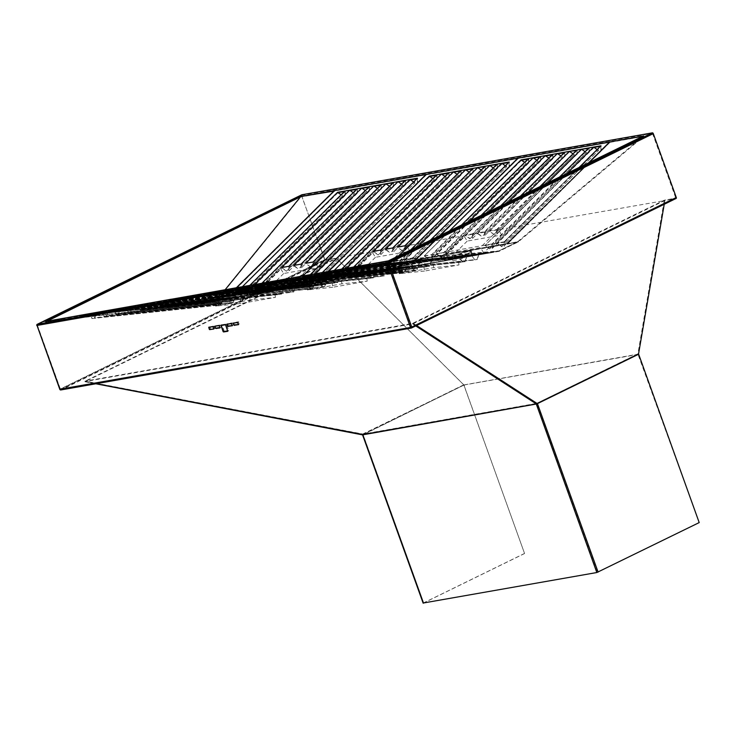 <?xml version="1.0" encoding="UTF-8"?>
<svg xmlns="http://www.w3.org/2000/svg" width="736" height="736" viewBox="0 0 736 736"><rect width="100%" height="100%" fill="white"/><g stroke="black" fill="none" stroke-linecap="round" stroke-linejoin="round"><path stroke-width="0.55" stroke-dasharray="3.68 2.76" d="M453.937 258.272A10.571 1.454 -19.8 0 0 465.152 254.73A10.571 1.454 -19.8 0 0 471.344 251.04A10.571 1.454 -19.8 0 0 468.86 250.967A10.571 1.454 -19.8 0 0 457.645 254.509A10.571 1.454 -19.8 0 0 451.453 258.198A10.571 1.454 -19.8 0 0 453.937 258.272M469.016 251.408A10.571 1.454 160.2 0 1 471.5 251.482A10.571 1.454 160.2 0 1 465.308 255.171A10.571 1.454 160.2 0 1 454.103 258.713A10.571 1.454 160.2 0 1 451.619 258.64A10.571 1.454 160.2 0 1 457.801 254.95A10.571 1.454 160.2 0 1 469.016 251.408M386.538 270.176A10.571 1.454 -19.8 0 0 397.753 266.634A10.571 1.454 -19.8 0 0 403.944 262.945A10.571 1.454 -19.8 0 0 401.46 262.872A10.571 1.454 -19.8 0 0 390.246 266.414A10.571 1.454 -19.8 0 0 384.054 270.103A10.571 1.454 -19.8 0 0 386.538 270.176M401.617 263.313A10.571 1.454 160.2 0 1 404.101 263.387A10.571 1.454 160.2 0 1 397.909 267.076A10.571 1.454 160.2 0 1 386.704 270.618A10.571 1.454 160.2 0 1 384.22 270.544A10.571 1.454 160.2 0 1 390.402 266.855A10.571 1.454 160.2 0 1 401.617 263.313M319.139 282.081A10.571 1.454 -19.8 0 0 330.354 278.539A10.571 1.454 -19.8 0 0 336.545 274.85A10.571 1.454 -19.8 0 0 334.061 274.776A10.571 1.454 -19.8 0 0 322.846 278.318A10.571 1.454 -19.8 0 0 316.655 282.008A10.571 1.454 -19.8 0 0 319.139 282.081M334.218 275.218A10.571 1.454 160.2 0 1 336.702 275.292A10.571 1.454 160.2 0 1 330.51 278.981A10.571 1.454 160.2 0 1 319.304 282.523A10.571 1.454 160.2 0 1 316.82 282.449A10.571 1.454 160.2 0 1 323.003 278.76A10.571 1.454 160.2 0 1 334.218 275.218M251.74 293.986A10.571 1.454 -19.8 0 0 262.954 290.444A10.571 1.454 -19.8 0 0 269.146 286.755A10.571 1.454 -19.8 0 0 266.662 286.681A10.571 1.454 -19.8 0 0 255.447 290.232A10.571 1.454 -19.8 0 0 249.256 293.912A10.571 1.454 -19.8 0 0 251.74 293.986M266.818 287.123A10.571 1.454 160.2 0 1 269.302 287.196A10.571 1.454 160.2 0 1 263.111 290.886A10.571 1.454 160.2 0 1 251.905 294.428A10.571 1.454 160.2 0 1 249.421 294.354A10.571 1.454 160.2 0 1 255.604 290.665A10.571 1.454 160.2 0 1 266.818 287.123M517.564 241.794L499.008 250.884L203.035 303.168L221.6 294.078L517.564 241.794L517.73 242.236L499.008 250.884M499.164 251.316L203.035 303.168M203.191 303.6L221.6 294.078M221.757 294.51L517.73 242.236M256.248 289.533L253.258 284.979L260.654 283.673L387.173 270.37L379.776 271.676L382.766 276.221L256.248 289.533L382.95 275.871M256.432 289.184L253.58 285.402L260.654 283.673M305.09 285.596L171.341 299.672L262.964 283.489L396.713 269.413L305.09 285.596L305.026 285.136L171.276 299.202M396.713 269.413L396.649 268.953L305.026 285.136M354.908 267.242L388.59 261.298L643.66 136.418L518.558 241.638L499.072 251.335L488.658 253.175L354.908 267.242L354.853 266.782L488.419 252.742L396.796 268.925L263.046 282.992L396.649 268.953M183.742 302.34L310.261 289.027L183.742 302.34L180.679 298.282L188.342 296.921L314.861 283.618L307.197 284.97L310.261 289.027M313.002 288.54L186.484 301.852L313.002 288.54L314.668 283.176L307.271 284.482L310.436 288.687M312.736 288.273L314.668 283.176L188.149 296.479L180.752 297.786L183.926 301.99M186.226 301.585L188.149 296.479M186.484 301.852L188.342 296.921M195.831 300.205L322.34 286.893L195.831 300.205L192.768 296.148L200.431 294.786L326.95 281.483L319.286 282.836L322.34 286.893M192.768 296.148L319.286 282.836L319.35 282.348L322.524 286.552M325.082 286.405L198.306 299.451L325.082 286.405L326.747 281.042L319.35 282.348L192.841 295.651L196.006 299.856M324.824 286.138L326.747 281.042L200.238 294.345L192.841 295.651M198.306 299.451L200.238 294.345M198.573 299.718L200.431 294.786M311.098 286.884L207.911 298.071L311.098 286.884L307.924 282.688L315.321 281.382L212.318 292.21L204.921 293.517L205.243 293.94L212.511 292.652L319.939 281.042L323.003 285.099L220 295.936L323.003 285.099M313.398 286.479L210.395 297.316L313.656 286.746L315.321 281.382M210.395 297.316L212.318 292.21M210.652 297.583L212.511 292.652M325.478 284.344L222.474 295.182L325.744 284.611L327.41 279.248L320.013 280.554L323.178 284.749M222.474 295.182L224.6 290.518L332.019 278.907L335.082 282.964L232.079 293.802L335.082 282.964M222.741 295.449L224.6 290.518M224.406 290.076L217.01 291.382L217.322 291.806L224.406 290.076L327.41 279.248M337.566 282.21L234.563 293.048L337.824 282.477L339.489 277.113L332.092 278.42L335.266 282.615M234.563 293.048L236.688 288.383L366.344 274.648L331.844 280.747L306.526 283.406L307.85 283.176L310.914 287.233M234.821 293.314L236.688 288.383M236.486 287.942L229.089 289.248L229.411 289.671L236.486 287.942L339.489 277.113M244.168 291.668L370.677 278.355L244.168 291.668L241.104 287.601L248.768 286.249L375.286 272.946L367.623 274.298L370.677 278.355M241.104 287.601L367.623 274.298L367.696 273.81L370.861 278.006M373.428 277.868L246.643 290.913L373.428 277.868L375.084 272.504L367.696 273.81L241.178 287.114L244.343 291.318M373.161 277.601L375.084 272.504L248.575 285.807L241.178 287.114M246.643 290.913L248.575 285.807M246.91 291.18L248.768 286.249M260.857 284.114L258.989 289.046L260.857 284.114L387.366 270.811L379.702 272.164L382.766 276.221M253.193 285.467L379.702 272.164L379.776 271.676L253.258 284.979M387.366 270.811L385.25 275.466L387.173 270.37M232.079 293.802L229.025 289.736L232.263 293.452M220 295.936L216.936 291.879L220.174 295.587M207.911 298.071L204.856 294.014L208.095 297.721M258.989 289.046L385.508 275.733M258.732 288.779L385.25 275.466M204.921 293.517L307.924 282.688M217.01 291.382L320.013 280.554M229.089 289.248L332.092 278.42M307.271 284.482L180.752 297.786M307.197 284.97L180.679 298.282M216.936 291.879L319.939 281.042M229.025 289.736L332.019 278.907M204.856 294.014L307.85 283.176M313.656 286.746L315.514 281.824M325.744 284.611L327.603 279.689M337.824 282.477L339.682 277.555M332.718 287.261L307.39 289.92L341.89 283.829L367.209 281.161L332.718 287.261L331.844 280.747M307.39 289.92L306.526 283.406M367.209 281.161L366.344 274.648M341.89 283.829L341.016 277.316M277.996 285.375L280.122 280.71L277.996 285.375L404.515 272.062L406.438 266.966L399.041 268.272L272.522 281.575L279.726 280.784L279.919 280.269L406.438 266.966L406.631 267.407L398.967 268.76L402.031 272.817L399.041 268.272L398.967 268.76L272.458 282.072L275.512 286.129L402.031 272.817M272.522 281.575L279.919 280.269M292.008 278.134L284.611 279.441L284.924 279.864L292.008 278.134L418.72 265.273L411.056 266.625L414.11 270.682L287.601 283.995L414.11 270.682M304.088 276L296.691 277.306L297.013 277.73L304.088 276L407.091 265.172L399.694 266.478L402.684 271.023L299.681 281.86L402.868 270.673M323.849 277.592L426.852 266.754L323.849 277.592L320.868 273.038L328.256 271.731L326.6 277.104L429.594 266.266L326.6 277.104M324.033 277.242L321.181 273.461L328.072 272.246L326.333 276.837M335.938 275.457L462.456 262.145L335.938 275.457L332.948 270.903L340.345 269.597L338.68 274.97L465.198 261.657L338.68 274.97M336.122 275.108L333.27 271.326L340.152 270.112L338.422 274.703M352.434 267.462L478.943 254.159L471.546 255.466L474.72 259.661L348.027 273.323L345.037 268.769L352.434 267.462L350.768 272.835L477.278 259.523L350.768 272.835M348.202 272.973L345.35 269.192L352.24 267.978L350.502 272.568M263.056 283.047L354.734 267.278L488.483 253.202L396.86 269.385L263.111 283.461M396.796 268.925L396.86 269.385M488.419 252.742L488.483 253.202M272.458 282.072L275.696 285.78L402.215 272.476M404.515 272.062L406.631 267.407L280.122 280.71M278.254 285.642L404.772 272.329M399.041 268.272L398.967 268.76M287.601 283.995L284.538 279.938L287.776 283.645M292.201 278.576L290.343 283.507L292.201 278.576L418.72 265.273L416.861 270.195L418.517 264.831L411.056 266.625L284.538 279.938M290.076 283.24L416.594 269.928M290.343 283.507L416.861 270.195M299.681 281.86L296.626 277.803L299.865 281.511M304.29 276.442L302.422 281.373L304.29 276.442L411.709 264.831L414.773 268.888L311.77 279.726L414.773 268.888M302.422 281.373L405.426 270.535L407.091 265.172M302.165 281.106L405.168 270.268M311.77 279.726L308.706 275.66L311.954 279.376M314.254 278.972L316.176 273.866L308.78 275.172L316.37 274.307L314.511 279.238L417.514 268.401L314.511 279.238M340.345 269.597L466.863 256.294L464.931 261.39M462.631 261.795L459.466 257.6L466.863 256.294L465.198 261.657M332.948 270.903L459.466 257.6L459.393 258.088L467.056 256.735L340.538 270.038M477.02 259.256L478.943 254.159L479.136 254.601L471.482 255.953M345.037 268.769L471.546 255.466L474.72 259.661M348.027 273.323L474.536 260.01M478.943 254.159L477.278 259.523M462.456 262.145L459.393 258.088L332.874 271.391M284.611 279.441L411.13 266.138L414.294 270.333M479.136 254.601L352.627 267.904M308.706 275.66L411.709 264.831M316.37 274.307L423.798 262.697L320.795 273.525M328.458 272.173L458.114 258.437L423.614 264.537L398.296 267.196L399.63 266.966L402.684 271.023M296.626 277.803L399.63 266.966M344.963 269.256L471.472 255.953M405.426 270.535L407.293 265.613M419.373 263.479L417.514 268.401M426.852 266.754L423.798 262.697M431.462 261.335L429.594 266.266M296.691 277.306L399.694 266.478M308.78 275.172L411.783 264.344L419.18 263.037L417.248 268.134M316.176 273.866L419.18 263.037M320.868 273.038L423.862 262.2L431.259 260.894L429.336 266M328.256 271.731L431.259 260.894M411.783 264.344L414.948 268.539M427.036 266.404L423.862 262.2M424.488 271.05L399.16 273.709L433.66 267.619L458.979 264.951L424.488 271.05L423.614 264.537M399.16 273.709L398.296 267.196M458.979 264.951L458.114 258.437M433.66 267.619L432.786 261.105M91.972 318.55L218.491 305.238L91.972 318.55L88.982 314.005L96.379 312.69L94.714 318.062L221.232 304.75L222.898 299.386L215.501 300.693L88.982 314.005L168.884 299.883L167.219 305.256L293.738 291.944L295.403 286.58L288.006 287.886L290.996 292.431L288.006 287.886L161.488 301.19L168.884 299.883L295.403 286.58L215.501 300.693L88.982 314.005M92.156 318.2L89.304 314.419L96.186 313.205L94.456 317.796L220.966 304.483M230.754 302.763L104.061 316.416L101.071 311.862L108.468 310.555L106.803 315.928L233.312 302.616L234.977 297.252L227.58 298.558L230.57 303.103L227.58 298.558L101.071 311.862M104.236 316.066L101.384 312.285L108.275 311.07L106.536 315.661L233.054 302.349M116.141 314.281L219.144 303.444L116.141 314.281L113.151 309.727L120.548 308.421L118.882 313.794L221.886 302.956L118.882 313.794M116.325 313.932L113.473 310.15L120.354 308.936L118.625 313.527M128.23 312.147L231.224 301.309L128.23 312.147L125.24 307.593L132.636 306.286L130.971 311.659L233.974 300.822L130.971 311.659M128.404 311.797L125.552 308.016L132.443 306.802L130.704 311.392M140.309 310.012L243.312 299.175L140.309 310.012L137.319 305.458L144.716 304.152L143.051 309.525L246.054 298.687L143.051 309.525M140.493 309.663L137.641 305.882L144.523 304.667L142.793 309.258M279.091 294.216L152.398 307.878L149.408 303.324L156.805 302.018L155.14 307.39L281.649 294.078L283.314 288.714L275.917 290.021L278.907 294.566L275.917 290.021L149.408 303.324M152.573 307.528L149.721 303.747L156.612 302.533L154.873 307.124L281.391 293.811M161.488 301.19L164.478 305.744L161.423 301.677L168.691 300.398L166.962 304.989L293.471 291.677M171.194 299.699L304.943 285.623L213.32 301.815L79.571 315.882L171.138 299.285M304.943 285.623L304.879 285.163L213.256 301.346L79.506 315.413L213.081 301.374L202.823 303.186L45.586 321.558L300.803 196.981L222.07 294.014L202.731 303.683L45.733 321.862L45.807 321.365M304.879 285.163L171.276 299.212L304.879 285.163L213.256 301.346L79.506 315.413M213.32 301.815L213.256 301.346M218.491 305.238L215.501 300.693L218.666 304.897M96.572 313.14L223.091 299.828L215.427 301.18L215.501 300.693M221.232 304.75L222.898 299.386L96.379 312.69M104.061 316.416L230.57 303.103M108.661 310.997L235.17 297.694L227.507 299.046L100.998 312.358M233.312 302.616L234.977 297.252L108.468 310.555M152.398 307.878L278.907 294.566M156.998 302.459L283.516 289.156L275.853 290.508L149.334 303.821M281.649 294.078L283.314 288.714L156.805 302.018M169.078 300.325L295.403 286.58L293.738 291.944M164.478 305.744L290.996 292.431M164.662 305.394L291.171 292.082M295.596 287.022L287.932 288.374L161.423 301.677M113.151 309.727L216.154 298.899L223.551 297.592L221.628 302.689M120.548 308.421L223.551 297.592M125.24 307.593L228.243 296.764L235.63 295.458L233.708 300.555M132.636 306.286L235.63 295.458M137.319 305.458L240.322 294.63L247.719 293.324L245.796 298.42M144.716 304.152L247.719 293.324M219.328 303.094L216.154 298.899M231.408 300.96L228.243 296.764M243.496 298.825L240.322 294.63M215.427 301.18L88.909 314.493M120.741 308.862L223.744 298.034L125.166 308.09M132.83 306.728L235.833 295.9L137.246 305.955M144.909 304.594L274.565 290.858L240.074 296.958L113.077 310.224M219.144 303.444L216.08 299.386M231.224 301.309L228.169 297.252M223.744 298.034L221.886 302.956M243.312 299.175L240.249 295.118M235.833 295.9L233.974 300.822M247.912 293.765L246.054 298.687M240.948 303.471L215.62 306.13L250.12 300.04L275.439 297.372L240.948 303.471L240.074 296.958M215.62 306.13L214.756 299.616M275.439 297.372L274.565 290.858M250.12 300.04L249.246 293.526M436.678 174.809L436.926 179.244L437.055 175.159L436.163 175.315M448.767 172.675L449.006 177.109L449.135 173.024L448.252 173.181M460.846 170.54L461.095 174.975L461.224 170.89L460.331 171.046M472.935 168.406L472.42 168.912M485.015 166.272L484.5 166.778M497.104 164.128L496.588 164.643M426.429 174.782L324.153 276.267L415.776 260.084L518.052 158.599L426.19 174.404M324.153 276.267L415.536 259.707L439.705 235.722L415.776 260.084M323.914 275.89L328.376 271.455L323.914 275.89L415.536 259.707M429.778 176.447L332.534 272.108L337.438 275.724L332.644 272.513L339.931 270.802L340.179 275.236L340.308 271.161L437.055 175.159M429.392 176.511L434.176 179.722L337.438 275.724M434.176 179.722L337.493 275.439M432.906 178.544L434.24 179.437M436.926 179.244L340.179 275.236M436.54 179.032L339.802 275.025M332.644 272.513L339.931 270.802L341.633 269.109M349.517 273.59L446.329 177.302L349.517 273.59L344.733 270.379L352.02 268.668L352.259 273.102L352.388 269.026L449.135 173.024M441.867 174.312L446.264 177.588M444.995 176.41L446.329 177.302M449.006 177.109L352.259 273.102M448.629 176.898L351.882 272.89M441.471 174.377L344.623 269.974L352.02 268.668L353.722 266.975M378.203 254.987L458.408 175.168L378.203 254.987L373.41 251.776L372.076 252.006L354.099 269.845L388.59 263.755L406.576 245.916L405.242 246.146L405.113 250.231L484.886 170.494L405.113 250.231M453.946 172.178L458.353 175.453M457.084 174.276L458.408 175.168M460.708 174.763L380.944 254.5L381.073 250.415L385.498 249.642L390.282 252.853L470.497 173.034L390.282 252.853M461.095 174.975L380.944 254.5M466.035 170.044L470.433 173.319M469.163 172.141L470.497 173.034M473.174 172.84L472.917 168.82L472.797 172.629L393.024 252.365L472.797 172.629M402.436 250.424L482.577 170.899L402.371 250.718L397.468 247.103M482.522 171.184L478.115 167.909M482.577 170.899L481.252 170.007M485.263 170.706L485.392 166.621L484.886 170.494M397.918 264.758L494.666 168.765L397.854 265.052L392.96 261.436L400.356 260.13L400.596 264.564L496.966 168.36L400.218 264.353M494.601 169.05L490.204 165.775M494.666 168.765L493.332 167.872M497.343 168.572L497.472 164.487L496.966 168.36M397.854 265.052L393.07 261.841L400.734 260.48L400.596 264.564M497.472 164.487L400.734 260.48L400.356 260.13L410.587 249.982M489.817 165.839L398.581 255.852M509.432 166.428L412.307 262.218L509.432 166.428L509.56 162.352L508.668 162.509M409.943 262.918L506.754 166.63L409.943 262.918L405.15 259.707L412.813 258.345L412.684 262.43M502.283 163.64L405.048 259.302L412.436 257.996L412.307 262.218M410.007 262.623L405.048 259.302L418.195 246.256M506.754 166.63L505.42 165.738M506.69 166.916L501.897 163.705M509.183 161.994L509.054 166.226M346.325 268.281L344.623 269.974L349.582 273.304M332.534 272.108L334.236 270.416L332.534 272.108L412.436 257.996L430.192 240.378L412.436 257.996M373.299 251.372L378.267 254.693M385.388 249.237L390.347 252.558M380.567 254.288L380.696 250.065M392.785 247.931L392.647 252.154M404.864 245.796L404.736 250.019M477.728 167.974L397.578 247.508L393.162 248.28L393.024 252.365M473.303 168.756L393.162 248.28M465.64 170.108L385.498 249.642M461.224 170.89L381.073 250.415M453.56 172.242L373.41 251.776M485.392 166.621L405.242 246.146M412.813 258.345L509.56 162.352M402.371 250.718L397.578 247.508M375.461 257.296L357.475 275.135L391.975 269.045L409.952 251.197L375.461 257.296L372.076 252.006M357.475 275.135L354.099 269.845M391.975 269.045L388.59 263.755M409.952 251.197L406.576 245.916M528.448 158.599L528.696 163.033L528.825 158.948L527.933 159.105M540.537 156.464L540.776 160.899L540.905 156.814L540.022 156.97M552.616 154.33L552.865 158.764L552.994 154.68L552.101 154.836M564.705 152.196L564.19 152.702M576.785 150.052L576.27 150.567M588.874 147.918L588.358 148.433M518.199 158.571L415.923 260.056L507.546 243.874L609.822 142.388L517.96 158.194M415.923 260.056L507.306 243.496L588.607 162.822L507.546 243.874M415.684 259.679L439.944 235.603L415.684 259.679L507.306 243.496M521.548 160.236L424.304 255.898L429.208 259.514L424.414 256.303L431.701 254.592L431.949 259.026L432.078 254.95L528.825 158.948M521.162 160.301L525.955 163.512L429.208 259.514M525.955 163.512L429.272 259.228M524.685 162.334L526.01 163.226M528.696 163.033L431.949 259.026M528.31 162.822L431.572 258.814M424.414 256.303L431.701 254.592L461.454 225.078M441.287 257.379L538.099 161.092L441.287 257.379L436.503 254.168L443.79 252.457L444.029 256.892L444.167 252.816L540.905 156.814M533.637 158.102L538.034 161.377M536.765 160.2L538.099 161.092M540.776 160.899L444.029 256.892M540.399 160.687L443.652 256.68M533.25 158.166L436.393 253.764L443.79 252.457L481.059 215.473M469.973 238.777L550.188 158.958L469.973 238.777L465.18 235.566L463.855 235.796L445.869 253.635L480.369 247.544L498.346 229.706L497.012 229.936L496.883 234.02L576.656 154.284L496.883 234.02M545.716 155.968L550.123 159.243M548.854 158.065L550.188 158.958M552.488 158.553L472.714 238.289L472.843 234.204L477.268 233.432L482.052 236.642L562.267 156.823L482.052 236.642M552.865 158.764L472.714 238.289M557.805 153.833L562.203 157.108M560.933 155.931L562.267 156.823M564.944 156.63L564.687 152.61L564.567 156.418L484.417 235.943L564.567 156.418M494.206 234.214L574.356 154.689L494.141 234.508L489.247 230.892L496.644 229.586L496.506 233.809M574.292 154.974L569.885 151.699M574.356 154.689L573.022 153.796M577.033 154.496L577.162 150.411L576.656 154.284M489.688 248.547L586.436 152.554L489.633 248.842L484.73 245.226L492.126 243.92L492.375 248.354L588.736 152.15L491.988 248.142M586.371 152.84L581.974 149.564M586.436 152.554L585.102 151.662M589.113 152.352L589.251 148.276L588.736 152.15M489.633 248.842L484.84 245.631L492.504 244.269L492.375 248.354M589.251 148.276L492.504 244.269L492.126 243.92L559.489 177.072M581.587 149.629L484.84 245.631L547.492 182.951M601.202 150.218L504.077 246.008L601.202 150.218L601.33 146.142L600.438 146.298M501.713 246.707L598.524 150.42L501.713 246.707L496.92 243.496L504.583 242.135L504.454 246.22M594.053 147.43L496.818 243.092L504.215 241.785L504.077 246.008M501.777 246.413L496.818 243.092L567.097 173.346M598.524 150.42L597.19 149.528M598.46 150.705L593.667 147.494M600.953 145.783L600.824 150.015M469.062 221.352L436.393 253.764L441.352 257.094M424.304 255.898L449.448 230.948L424.304 255.898L504.215 241.785L579.103 167.477L504.215 241.785M539.884 186.677L496.644 229.586M527.887 192.547L489.247 230.892M520.278 196.273L484.555 231.72L477.158 233.027L482.117 236.348M508.272 202.152L477.158 233.027M500.664 205.878L472.466 233.855L465.078 235.161L470.037 238.482M488.667 211.747L465.078 235.161M472.337 238.078L472.466 233.855M484.555 231.72L484.417 235.943M569.498 151.763L489.348 231.288L484.932 232.07L484.803 236.155M565.082 152.545L484.932 232.07M557.419 153.898L477.268 233.432M552.994 154.68L472.843 234.204M545.33 156.032L465.18 235.566M577.162 150.411L497.012 229.936M504.583 242.135L601.33 146.142M494.141 234.508L489.348 231.288M467.231 241.086L449.245 258.925L483.745 252.834L501.722 234.986L467.231 241.086L463.855 235.796M449.245 258.925L445.869 253.635M483.745 252.834L480.369 247.544M501.722 234.986L498.346 229.706M344.908 191.02L345.147 195.454L345.285 191.369L344.393 191.526M356.988 188.885L357.236 193.32L357.365 189.235L356.472 189.391M369.076 186.751L369.325 191.185L369.454 187.1L368.561 187.257M381.165 184.616L380.65 185.122M393.245 182.482L392.73 182.988M405.334 180.348L404.818 180.854M334.659 190.992L232.383 292.477L324.006 276.294L426.282 174.809L334.42 190.615M232.383 292.477L323.766 275.917L328.228 271.483L324.006 276.294M232.134 292.1L236.606 287.666L232.134 292.1L323.766 275.917M338.008 192.657L240.764 288.319L245.668 291.934L240.874 288.724L248.161 287.012L248.409 291.447L248.538 287.371L345.285 191.369M337.622 192.722L342.406 195.932L245.668 291.934M342.406 195.932L245.723 291.649M341.136 194.755L342.47 195.647M345.147 195.454L248.409 291.447M344.77 195.242L248.023 291.235M240.874 288.724L248.161 287.012L249.863 285.32M257.747 289.8L354.559 193.513L257.747 289.8L252.954 286.589L260.25 284.878L260.489 289.312L260.618 285.237L357.365 189.235M350.088 190.523L354.494 193.798M353.225 192.62L354.559 193.513M357.236 193.32L260.489 289.312M356.859 193.108L260.112 289.101M349.701 190.587L252.853 286.184L260.25 284.878L261.952 283.185M286.433 271.198L366.638 191.378L286.433 271.198L281.64 267.987L280.306 268.217L262.329 286.056L296.82 279.965L314.806 262.126L313.472 262.356L313.343 266.441L393.107 186.705L313.343 266.441M362.176 188.388L366.574 191.664M365.304 190.486L366.638 191.378M368.938 190.974L289.174 270.71L289.303 266.625L293.728 265.852L298.512 269.063L378.727 189.244L298.512 269.063M369.325 191.185L289.174 270.71M374.265 186.254L378.663 189.529M377.393 188.352L378.727 189.244M381.404 189.051L381.147 185.03L381.027 188.839L300.877 268.364L381.027 188.839M310.666 266.634L390.807 187.11L310.601 266.929L305.698 263.313M390.742 187.395L386.345 184.12M390.807 187.11L389.473 186.217M393.493 186.916L393.622 182.832L393.107 186.705M306.148 280.968L402.896 184.975L306.084 281.262L301.19 277.647L308.586 276.34L308.826 280.775L405.196 184.57L308.448 280.563M402.831 185.26L398.434 181.985M402.896 184.975L401.562 184.083M405.573 184.782L405.702 180.697L405.196 184.57M306.084 281.262L301.3 278.052L308.954 276.69L308.826 280.775M405.702 180.697L308.954 276.69L308.586 276.34L310.288 274.648M398.038 182.05L302.892 275.954M417.662 182.648L320.537 278.429L417.662 182.648L417.79 178.563L416.898 178.719M318.173 279.128L414.975 182.841L318.173 279.128L313.38 275.917L321.043 274.556L320.914 278.64M410.513 179.851L313.269 275.512L320.666 274.206L320.537 278.429M318.237 278.834L313.269 275.512L314.971 273.82M414.975 182.841L413.65 181.948M414.92 183.126L410.127 179.915M417.413 178.204L417.275 182.436M254.555 284.492L252.853 286.184L257.812 289.515M240.764 288.319L242.466 286.626L240.764 288.319L320.666 274.206L322.368 272.513L320.666 274.206M281.529 267.582L286.488 270.912M293.618 265.448L298.577 268.769M288.788 270.498L288.926 266.276M301.015 264.141L300.877 268.364M313.094 262.007L312.966 266.23M385.958 184.184L305.808 263.718L301.383 264.491L301.254 268.576M381.533 184.966L301.383 264.491M373.87 186.318L293.728 265.852M369.454 187.1L289.303 266.625M361.79 188.453L281.64 267.987M393.622 182.832L313.472 262.356M321.043 274.556L417.79 178.563M310.601 266.929L305.808 263.718M283.682 273.507L265.705 291.346L300.196 285.255L318.182 267.407L283.682 273.507L280.306 268.217M265.705 291.346L262.329 286.056M300.196 285.255L296.82 279.965M318.182 267.407L314.806 262.126M388.507 261.354L45.641 321.917L300.904 196.944L643.761 136.381L388.507 261.354L643.604 135.939M221.794 294.345L232.199 292.505L334.54 191.01L300.849 196.595L45.485 321.476M301.631 195.721L324.64 259.624L60.104 389.142L37.094 325.238L301.631 195.721A0.938 0.58 63.9 0 1 301.723 194.838M664.231 204.277L664.884 200.459L676.016 198.49M638.029 354.421L463.846 385.038L363.05 434.774L536.71 404.092L638.029 354.421L699.2 522.588M638.508 354.89L638.535 354.08L463.882 384.928L524.547 553.444L463.772 384.818L336.674 258.428L325.542 260.397A0.938 0.58 63.9 0 1 324.64 259.624M423.31 603.014L524.547 553.444M301.438 195.399L652.501 133.382L387.67 262.954L37.085 324.852L301.438 195.399L325.054 260.121L60.849 389.473L411.323 327.566L675.528 198.214L664.258 200.201L412.565 323.371L85.1 381.128L362.793 434.01A0.938 0.58 63.9 0 1 363.124 434.534L423.734 602.894L524.842 553.389M423.734 602.894L363.106 434.718A0.938 0.727 -100 0 0 362.572 434.139L85.008 381.23L336.324 258.134L664.176 200.689L637.9 353.869L536.912 403.346L413.025 323.205M412.565 323.371L536.047 403.494A0.938 0.727 -100 0 1 536.59 404.073L597.172 572.36L423.697 603.005M597.172 572.36L597.798 572.148L537.188 403.788A0.938 0.58 -116.1 0 1 537.124 403.208M698.906 522.643L597.798 572.148M637.9 353.869L638.535 354.08M643.761 136.381L643.292 136.05L517.739 241.647L498.852 250.893L488.603 252.706L354.853 266.782M643.66 136.418L609.767 141.974M463.965 385.167L464.444 385.636M423.439 602.94L362.857 434.663A1.408 1.086 80 0 0 362.83 434.59L85.293 381.506L336.674 258.428M415.757 325.928L412.574 323.868L85.293 381.506L95.892 383.778M412.574 323.868L413.494 323.536L416.576 325.524M664.884 200.459L413.494 323.536M652.501 133.382L675.666 197.726L411.461 327.078L388.295 262.734M232.392 325.643L231.665 323.095L227.415 323.95M227.396 324.052L228.344 326.324M238.547 324.558L237.82 322.009L233.57 322.865M233.542 322.966L234.499 325.238M208.932 327.318L209.889 329.581M213.928 328.909L213.21 326.352L208.96 327.207M215.087 326.223L216.044 328.495M220.082 327.814L219.365 325.266L215.105 326.122M221.242 325.137L223.808 331.899M227.856 331.218L225.961 324.567L221.26 325.036M675.528 198.214L675.666 197.726M325.054 260.121L336.324 258.134M664.258 200.201L664.176 200.689M362.793 434.01L463.836 385.038M463.57 384.67L336.729 258.529M536.047 403.494L362.572 434.139M463.938 385.084L362.627 434.728M463.772 384.818L362.342 434.654M537.124 403.852L536.378 403.466A0.938 0.478 -90.6 0 1 536.71 404.092M362.618 434.139L362.618 434.139A0.938 0.662 41.3 0 1 363.069 434.599L84.953 381.239M362.37 434.212A0.938 0.874 -123.1 0 1 363.05 434.774L423.586 602.996M45.724 321.862L79.332 315.496M79.387 315.91L213.136 301.843L213.081 301.374M213.136 301.843L202.731 303.683M225.161 289.69L221.702 293.94L202.823 303.186M232.199 292.505L236.431 287.693M221.702 293.94L231.96 292.128M610.006 142.352L507.481 243.46L518.126 242.006L507.72 243.837M588.892 162.684L507.481 243.46M517.739 241.647L518.558 241.638L518.126 242.006M388.59 261.298L498.695 251.372L498.852 250.893L388.36 260.857M488.658 253.175L488.603 252.706M224.232 331.182L228.749 330.39L226.228 323.987L222.088 324.723L224.232 331.182L223.486 331.522M232.696 323.168L228.178 323.969L229.089 325.882L233.229 325.146L232.696 323.168L231.776 323.619M214.728 328.422L213.918 326.158L209.778 326.894L210.625 329.139L214.765 328.403M216.467 327.787L220.975 326.986L220.073 325.073L215.933 325.809L216.467 327.787L215.712 328.127M238.85 322.083L234.333 322.883L235.244 324.797L239.375 324.061L238.85 322.083L237.93 322.534M469.485 253.239A10.332 1.426 -19.8 0 0 458.519 256.698A10.332 1.426 -19.8 0 0 452.465 260.305A10.332 1.426 -19.8 0 0 454.894 260.378A10.332 1.426 -19.8 0 0 465.86 256.919A10.332 1.426 -19.8 0 0 471.914 253.313A10.332 1.426 -19.8 0 0 469.485 253.239M468.694 251.05A10.332 1.426 -19.8 0 0 457.728 254.518A10.332 1.426 -19.8 0 0 451.674 258.124A10.332 1.426 -19.8 0 0 454.112 258.189A10.332 1.426 -19.8 0 0 465.069 254.73A10.332 1.426 -19.8 0 0 471.123 251.123A10.332 1.426 -19.8 0 0 468.694 251.05M334.687 277.049A10.332 1.426 -19.8 0 0 323.72 280.517A10.332 1.426 -19.8 0 0 317.667 284.124A10.332 1.426 -19.8 0 0 320.096 284.188A10.332 1.426 -19.8 0 0 331.062 280.729A10.332 1.426 -19.8 0 0 337.116 277.122A10.332 1.426 -19.8 0 0 334.687 277.049M333.896 274.859A10.332 1.426 -19.8 0 0 322.929 278.328A10.332 1.426 -19.8 0 0 316.876 281.934A10.332 1.426 -19.8 0 0 319.314 281.998A10.332 1.426 -19.8 0 0 330.271 278.539A10.332 1.426 -19.8 0 0 336.324 274.933A10.332 1.426 -19.8 0 0 333.896 274.859M267.288 288.954A10.332 1.426 -19.8 0 0 256.321 292.422A10.332 1.426 -19.8 0 0 250.268 296.028A10.332 1.426 -19.8 0 0 252.696 296.093A10.332 1.426 -19.8 0 0 263.663 292.634A10.332 1.426 -19.8 0 0 269.716 289.027A10.332 1.426 -19.8 0 0 267.288 288.954M266.496 286.764A10.332 1.426 -19.8 0 0 255.53 290.232A10.332 1.426 -19.8 0 0 249.476 293.839A10.332 1.426 -19.8 0 0 251.905 293.903A10.332 1.426 -19.8 0 0 262.872 290.444A10.332 1.426 -19.8 0 0 268.925 286.838A10.332 1.426 -19.8 0 0 266.496 286.764M402.086 265.144A10.332 1.426 -19.8 0 0 391.12 268.612A10.332 1.426 -19.8 0 0 385.066 272.219A10.332 1.426 -19.8 0 0 387.495 272.283A10.332 1.426 -19.8 0 0 398.461 268.824A10.332 1.426 -19.8 0 0 404.515 265.218A10.332 1.426 -19.8 0 0 402.086 265.144M401.295 262.954A10.332 1.426 -19.8 0 0 390.328 266.423A10.332 1.426 -19.8 0 0 384.275 270.029A10.332 1.426 -19.8 0 0 386.713 270.094A10.332 1.426 -19.8 0 0 397.67 266.634A10.332 1.426 -19.8 0 0 403.724 263.028A10.332 1.426 -19.8 0 0 401.295 262.954M168.884 299.883L295.403 286.58M411.663 327.916L411.166 328.063M59.975 389.206L60.104 389.142A0.938 0.58 63.9 0 0 61.005 389.914L325.542 260.397M387.67 262.954L410.835 327.29L60.361 389.197L37.196 324.861M37.232 324.751L60.398 389.086L324.604 259.734M36.975 325.303L37.094 325.238A0.938 0.58 63.9 0 1 37.039 324.613M675.574 198.196L411.369 327.548A0.469 0.469 0 0 1 411.249 327.594L411.461 327.078L410.835 327.29L411.249 327.594L60.775 389.5A0.469 0.469 0 0 1 60.251 389.197L60.849 389.473L60.251 389.197L37.085 324.852M226.541 324.254L225.961 324.567M214.25 328.385L214.82 328.072M234.922 324.521L234.177 324.861M227.433 324.309L228.178 323.969M228.776 325.606L228.022 325.947M232.714 325.119L233.284 324.815M224.554 331.458L223.551 331.936M222.024 325.054L221.03 325.542M222.125 324.714L221.573 324.981M226.228 323.987L225.391 324.401M228.749 330.39L227.829 330.832M232.383 322.902L231.546 323.306M229.089 325.882L228.096 326.37M228.28 323.628L227.728 323.895M210.625 329.139L209.631 329.627M210.312 328.872L209.318 329.36M209.723 327.226L208.73 327.713M213.918 326.158L213.081 326.572M214.231 326.434L213.32 326.876M216.78 328.054L215.786 328.541M215.878 326.14L214.875 326.628M215.97 325.8L215.418 326.066M220.073 325.073L219.236 325.487M220.386 325.349L219.475 325.79M220.975 326.986L220.064 327.437M238.528 321.816L237.691 322.221M239.439 323.73L238.528 324.171M235.244 324.797L234.25 325.284M234.333 322.883L233.34 323.371M84.99 381.726L95.809 383.787M222.088 324.723L221.554 324.981M228.243 323.638L227.709 323.895M215.933 325.809L215.4 326.076M452.465 260.305L451.674 258.124M471.914 253.313L471.123 251.123M317.667 284.124L316.876 281.934M337.116 277.122L336.324 274.933M250.268 296.028L249.476 293.839M269.716 289.027L268.925 286.838M385.066 272.219L384.275 270.029M404.515 265.218L403.724 263.028"/><path stroke-width="1.1" d="M171.286 299.258L263.056 283.047M263.046 282.992L388.36 260.857L643.292 136.05L609.767 141.974L588.892 162.684M171.138 299.285L79.506 315.413L171.129 299.23M341.633 269.109L436.678 174.809L429.281 176.116L432.906 178.544M436.163 175.315L429.778 176.447M353.722 266.975L448.767 172.675L441.37 173.981L444.995 176.41M448.252 173.181L441.867 174.312M453.45 171.847L373.299 251.372L380.696 250.065L460.846 170.54L453.45 171.847L457.084 174.276M460.331 171.046L453.946 172.178M465.538 169.712L385.388 249.237L392.785 247.931L472.935 168.406L465.538 169.712L469.163 172.141M472.42 168.912L466.035 170.044M485.015 166.272L477.618 167.578L397.468 247.103L404.864 245.796L485.015 166.272M484.5 166.778L477.618 167.578M410.587 249.982L497.104 164.128L489.707 165.434L398.581 255.852M496.588 164.643L489.707 165.434M426.19 174.404L328.376 271.455L426.19 174.404L517.813 158.222L426.19 174.404M517.859 158.295L439.705 235.722L517.813 158.222M481.252 170.007L478.115 167.909M493.332 167.872L490.204 165.775M505.42 165.738L501.786 163.3L418.195 246.256M508.668 162.509L502.283 163.64M429.281 176.116L334.236 270.416L429.281 176.116L509.183 161.994L430.192 240.378L509.183 161.994L501.786 163.3M441.37 173.981L346.325 268.281M461.454 225.078L528.448 158.599L521.051 159.905L524.685 162.334M527.933 159.105L521.548 160.236M481.059 215.473L540.537 156.464L533.14 157.771L536.765 160.2M540.022 156.97L533.637 158.102M500.664 205.878L552.616 154.33L545.22 155.636L548.854 158.065M552.101 154.836L545.716 155.968M520.278 196.273L564.705 152.196L557.308 153.502L560.933 155.931M564.19 152.702L557.805 153.833M539.884 186.677L576.785 150.052L569.388 151.358L527.887 192.547M576.27 150.567L569.388 151.358M559.489 177.072L588.874 147.918L581.477 149.224L547.492 182.951M588.358 148.433L581.477 149.224M517.96 158.194L439.944 235.603L517.96 158.194L609.583 142.011L517.96 158.194M609.638 142.094L588.607 162.822L609.583 142.011M573.022 153.796L569.885 151.699M585.102 151.662L581.974 149.564M597.19 149.528L593.566 147.09L567.097 173.346M600.438 146.298L594.053 147.43M521.051 159.905L449.448 230.948L521.051 159.905L600.953 145.783L579.103 167.477L600.953 145.783L593.566 147.09M557.308 153.502L508.272 202.152M545.22 155.636L488.667 211.747M533.14 157.771L469.062 221.352M249.863 285.32L344.908 191.02L337.511 192.326L341.136 194.755M344.393 191.526L338.008 192.657M261.952 283.185L356.988 188.885L349.6 190.192L353.225 192.62M356.472 189.391L350.088 190.523M361.68 188.057L281.529 267.582L288.926 266.276L369.076 186.751L361.68 188.057L365.304 190.486M368.561 187.257L362.176 188.388M373.768 185.923L293.618 265.448L301.015 264.141L381.165 184.616L373.768 185.923L377.393 188.352M380.65 185.122L374.265 186.254M393.245 182.482L385.848 183.788L305.698 263.313L313.094 262.007L393.245 182.482M392.73 182.988L385.848 183.788M310.288 274.648L405.334 180.348L397.937 181.654L302.892 275.954M404.818 180.854L397.937 181.654M334.42 190.615L236.606 287.666L334.42 190.615L426.043 174.432L334.42 190.615M426.089 174.506L328.228 271.483L426.043 174.432M389.473 186.217L386.345 184.12M401.562 184.083L398.434 181.985M413.65 181.948L410.016 179.51L314.971 273.82M416.898 178.719L410.513 179.851M337.511 192.326L242.466 286.626L337.511 192.326L417.413 178.204L322.368 272.513L417.413 178.204L410.016 179.51M349.6 190.192L254.555 284.492M643.604 135.939L388.341 260.912L45.485 321.476L300.739 196.503L643.604 135.939M301.723 194.838A0.938 0.58 63.9 0 1 301.907 194.746L652.381 132.839A0.938 0.58 63.9 0 1 653.283 133.602L676.292 197.506A0.938 0.58 63.9 0 1 676.016 198.49L411.663 327.916M664.231 204.277L638.554 353.942L699.2 522.588L596.841 572.525L423.31 603.014M228.344 326.324L232.337 325.726M228.142 326.499L227.774 326.076L232.226 325.634L231.702 323.656L227.249 324.125L227.774 326.094M227.176 324.429L227.691 326.112M227.102 324.475L231.334 323.26L232.245 325.772M234.499 325.238L238.492 324.64M234.296 325.413L233.919 324.99L238.381 324.548L237.857 322.57L233.432 323.021L233.928 325.008M233.33 323.343L233.846 325.027M233.257 323.38L237.489 322.166L238.4 324.686M209.889 329.581L213.826 329.02L212.879 326.517L208.72 327.262L209.309 329.332M216.044 328.495L219.981 327.934L219.034 325.432L214.875 326.168L215.381 328.284L219.926 327.805L219.08 325.56L214.94 326.296L215.473 328.274M223.808 331.899L227.755 331.329L225.63 324.732L221.094 325.211L223.551 331.936L227.691 331.2L225.547 324.742M221.021 325.514L223.155 331.688M220.947 325.56L225.63 324.732M228.473 326.333L232.392 325.643M234.628 325.248L238.547 324.558M210.008 329.599L213.928 328.909M216.163 328.514L220.082 327.814M223.937 331.908L227.856 331.218M596.841 572.525L536.259 403.944A0.938 0.791 -35.3 0 0 537.179 403.586L537.482 403.742A1.408 1.086 -100 0 1 537.51 403.806L598.092 572.093M536.259 403.944L536.277 403.898A0.938 0.81 -57.1 0 0 537.059 403.466L638.554 353.942M362.121 434.626L362.765 434.856L423.366 603.161M95.809 383.787L362.554 434.875L537.51 403.806M536.25 404.211L638.59 354.237M45.586 321.558L79.332 315.45M45.724 321.853L300.72 196.567L225.161 289.69M334.54 191.01L300.72 196.558M236.431 287.693L334.3 190.633M354.908 267.242L354.853 266.782M213.734 328.9L212.925 326.646L208.785 327.382L209.631 329.627L213.734 328.9M301.907 194.746L37.37 324.263L387.844 262.347L652.381 132.839M653.283 133.602L388.746 263.12L411.755 327.023L676.292 197.506M59.975 389.206L410.504 327.456L387.495 263.552L37.021 325.459L60.03 389.362A0.938 0.727 80 0 0 61.005 389.914L411.166 328.063M416.576 325.524L537.059 403.466M95.892 383.778L362.213 434.645L536.277 403.898L415.757 325.928M362.554 434.856L423.145 603.161M387.844 262.347A0.938 0.58 63.9 0 1 388.746 263.12L387.495 263.552A0.938 0.727 -100 0 1 387.844 262.347M37.039 324.613A0.938 0.58 63.9 0 1 37.37 324.263A0.938 0.727 80 0 0 37.021 325.459L59.809 389.353A0.938 0.938 0 0 0 60.858 389.96L411.332 328.054A0.938 0.727 -100 0 1 410.504 327.456L411.755 327.023A0.938 0.58 63.9 0 1 411.479 328.008A0.938 0.727 -100 0 1 411.332 328.054A0.938 0.938 0 0 0 411.58 327.971L676.117 198.453M36.975 325.303L36.8 325.45A0.938 0.938 0 0 1 37.269 324.291L301.806 194.773M221.554 324.981L221.094 325.211M227.709 323.895L227.249 324.125"/></g></svg>

